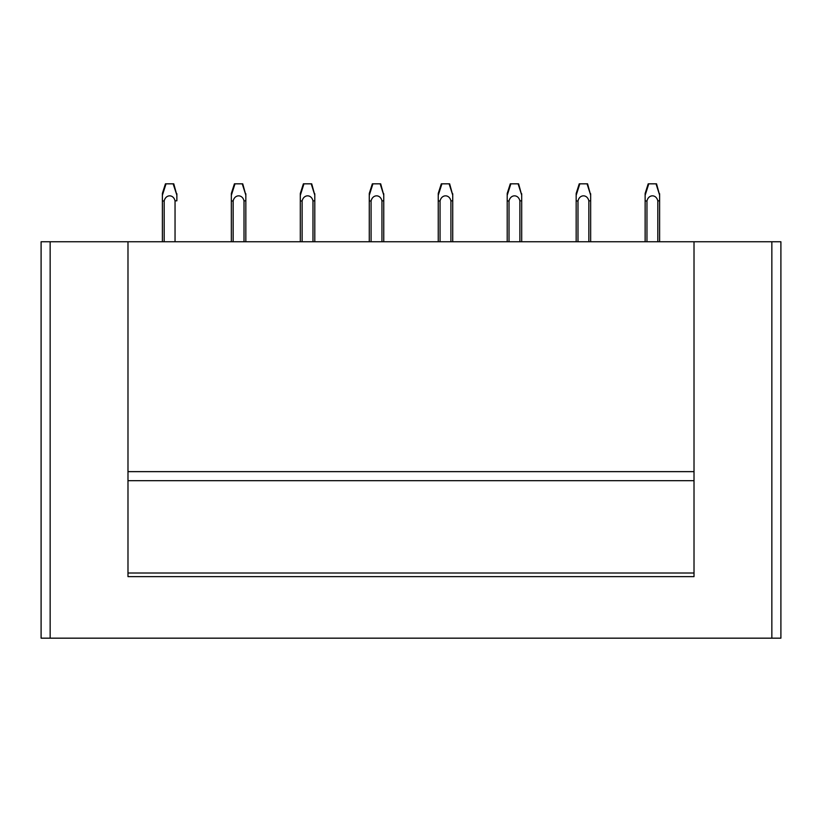 <?xml version="1.0" encoding="UTF-8"?>
<svg xmlns="http://www.w3.org/2000/svg" width="822" height="822" viewBox="0 0 822 822"><rect width="100%" height="100%" fill="white"/><g stroke="black" fill="none" stroke-linecap="round" stroke-linejoin="round"><path stroke-width="1.23" d="M771.848 241.75L780.9 241.75L780.9 638.17L41.1 638.17L41.1 241.75L127.985 241.75L127.985 576.623L694.015 576.623L694.015 241.75L771.848 241.75L771.848 638.17M694.015 573.006L127.985 573.006L694.015 573.006M694.015 471.643L127.985 471.643L694.015 471.643M127.985 241.75L694.015 241.75M164.184 241.75L164.184 200.958L162.386 200.958L162.376 241.75L162.376 195.574M176.864 195.338L176.864 200.815L175.045 200.835C173.452 194.033 165.715 194.249 164.184 200.938M176.864 195.153L173.781 183.83L166.023 183.83L162.376 195.307M173.123 183.83L176.864 195.122M176.864 196.068L176.864 200.825M175.045 200.835L175.045 241.75M162.376 199.479L162.376 193.478L165.448 183.83L166.023 183.83M176.864 197.434L176.864 193.725M233.15 200.958L231.342 200.958L231.342 241.75L231.342 193.478L234.414 183.83L242.747 183.83L245.829 195.112L242.233 183.83M245.829 198.41L245.829 193.725M245.829 241.75L245.829 200.815L244.011 200.835L244.011 241.75M244.011 200.835C242.428 194.033 234.681 194.249 233.15 200.938L233.15 241.75M234.989 183.83L231.342 195.297L231.342 200.958M245.829 200.815L245.829 196.068M302.116 200.958L300.307 200.958L300.307 241.75L300.307 193.478L303.38 183.83L311.713 183.83L314.795 195.112L311.199 183.83M314.795 198.41L314.795 193.725M314.795 196.068L314.795 241.75L314.795 200.825L312.977 200.835L312.977 241.75M312.977 200.835C311.394 194.033 303.647 194.249 302.116 200.938L302.116 241.75M303.955 183.83L300.307 195.297L300.307 200.958M371.082 200.958L369.273 200.958L369.273 241.75L369.273 193.478L372.345 183.83L380.678 183.83L383.761 195.112L380.165 183.83M383.761 199.181L383.761 193.725M383.761 196.068L383.761 241.75L383.761 200.825L381.942 200.835L381.942 241.75M381.942 200.835C380.36 194.033 372.613 194.249 371.082 200.938L371.082 241.75M372.931 183.83L369.273 195.297L369.273 200.958M440.058 200.958L438.239 200.958L438.239 241.75L438.239 193.478L441.311 183.83L449.644 183.83L452.727 195.112L449.131 183.83M452.727 198.41L452.727 193.725M452.727 241.75L452.727 200.815L450.918 200.835L450.918 241.75M450.918 200.835C449.326 194.033 441.578 194.249 440.058 200.938L440.058 241.75M441.897 183.83L438.239 195.297L438.239 200.958M452.727 200.815L452.727 196.068M509.024 200.958L507.205 200.958L507.205 241.75L507.205 193.478L510.277 183.83L518.61 183.83L521.693 195.112L518.096 183.83M521.693 199.181L521.693 193.725M521.693 196.068L521.693 241.75L521.693 200.825L519.884 200.835L519.884 241.75M519.884 200.835C518.292 194.033 510.544 194.249 509.024 200.938L509.024 241.75M510.863 183.83L507.205 195.297L507.205 200.958M577.989 200.958L576.171 200.958L576.171 241.75L576.171 193.478L579.243 183.83L587.576 183.83L590.658 195.112L587.062 183.83M590.658 199.181L590.658 193.725M590.658 241.75L590.658 200.815L588.85 200.835L588.85 241.75M588.85 200.835C587.257 194.033 579.51 194.249 577.989 200.938L577.989 241.75M579.829 183.83L576.171 195.297L576.171 200.958M590.658 200.815L590.658 196.068M646.955 200.958L645.136 200.958L645.136 241.75L645.136 193.478L648.209 183.83L656.542 183.83L659.624 195.112L656.028 183.83M659.624 199.181L659.624 193.725M659.624 241.75L659.624 200.815L657.816 200.835L657.816 241.75M657.816 200.835C656.223 194.033 648.476 194.249 646.955 200.938L646.955 241.75M648.794 183.83L645.136 195.297L645.136 200.958M659.624 200.815L659.624 196.068M50.152 241.75L50.152 638.17M127.985 480.685L694.015 480.685"/></g></svg>

